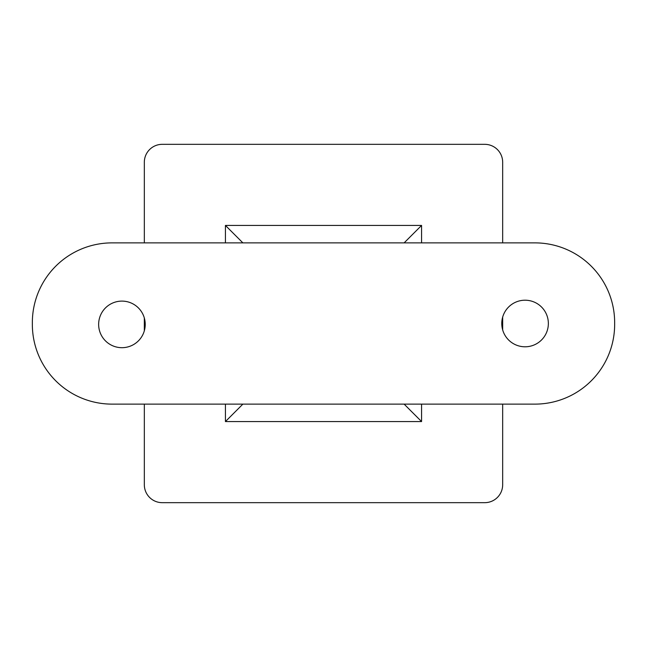 <?xml version="1.0" encoding="UTF-8"?>
<svg xmlns="http://www.w3.org/2000/svg" width="647" height="647" viewBox="0 0 647 647"><rect width="100%" height="100%" fill="white"/><g stroke="black" fill="none" stroke-linecap="round" stroke-linejoin="round"><path stroke-width="0.97" d="M525.065 300.208A23.292 23.292 0 0 0 501.773 323.5A23.292 23.292 0 0 0 525.065 346.792A23.292 23.292 0 0 0 548.357 323.5A23.292 23.292 0 0 0 525.065 300.208M121.935 301.106A23.292 23.292 0 0 0 98.643 324.398A23.292 23.292 0 0 0 121.935 347.69A23.292 23.292 0 0 0 145.227 324.398A23.292 23.292 0 0 0 121.935 301.106M144.33 404.124L144.33 484.749A17.914 17.914 0 0 0 162.251 502.67L484.749 502.67A17.914 17.914 0 0 0 502.67 484.749L502.67 404.124M502.67 329.897L502.67 317.103M502.67 242.876L502.67 162.251A17.914 17.914 0 0 0 484.749 144.33L162.251 144.33A17.914 17.914 0 0 0 144.33 162.251L144.33 242.876M144.33 318L144.33 330.795M614.65 322.602A79.727 79.727 0 0 0 534.923 242.876L112.077 242.876A79.727 79.727 0 0 0 32.35 322.602L32.35 324.398A79.727 79.727 0 0 0 112.077 404.124L534.923 404.124A79.727 79.727 0 0 0 614.65 324.398L614.65 322.602M404.124 404.124L421.569 421.569L225.431 421.569L242.876 404.124M404.124 242.876L421.569 225.431L421.569 242.876M225.431 242.876L225.431 225.431L242.876 242.876M225.431 421.569L225.431 404.124M225.431 225.431L421.569 225.431M421.569 404.124L421.569 421.569"/></g></svg>

